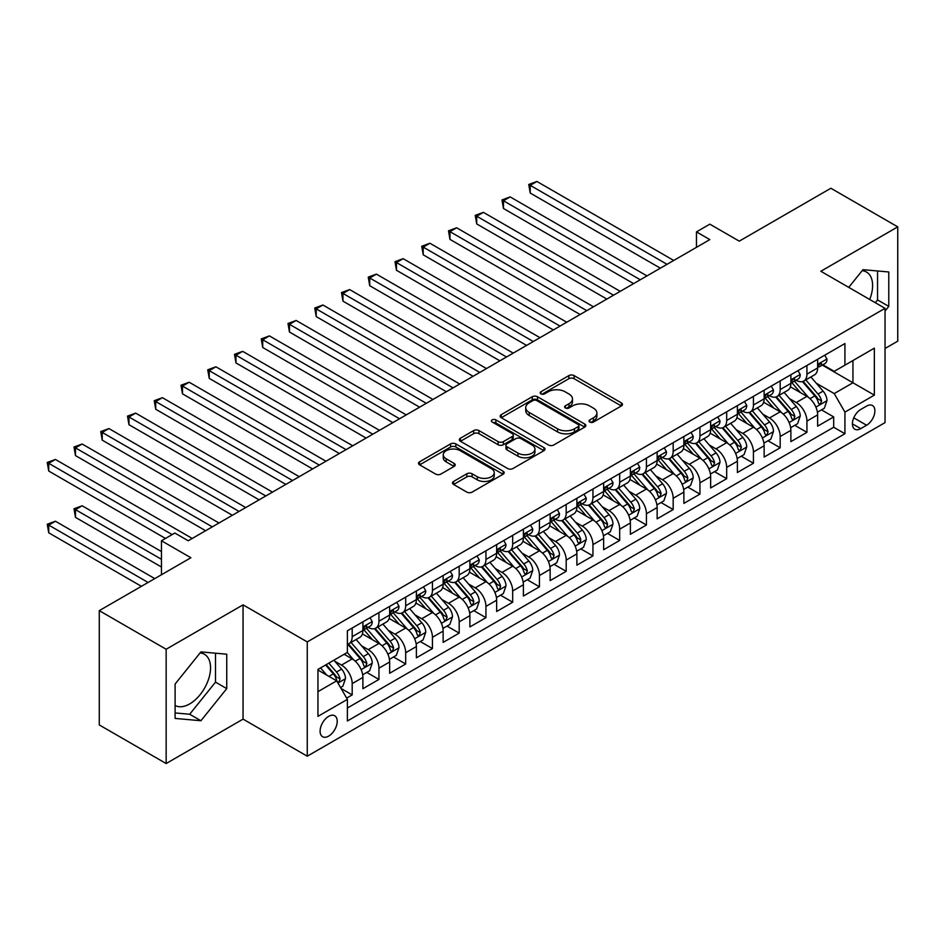 <?xml version="1.0" encoding="UTF-8"?>
<svg xmlns="http://www.w3.org/2000/svg" width="945" height="945" viewBox="0 0 945 945"><rect width="100%" height="100%" fill="white"/><g stroke="black" fill="none" stroke-linecap="round" stroke-linejoin="round"><path stroke-width="1.42" d="M589.81 422.049A2.599 1.5 0 0 0 593.484 422.049L621.373 405.937A3.709 2.138 0 0 0 622.471 404.425A3.709 2.138 0 0 0 621.373 402.901L574.111 375.614A3.709 2.138 0 0 0 568.866 375.614L540.965 391.726A2.599 1.5 0 0 0 540.209 392.789A2.599 1.5 0 0 0 540.965 393.852A2.599 1.5 0 0 0 544.639 393.852L548.254 391.762A11.883 6.863 0 0 1 565.063 391.762L568.996 394.041A11.883 6.863 0 0 1 572.481 398.885A11.883 6.863 0 0 1 568.996 403.739L565.382 405.818A2.599 1.5 0 0 0 564.626 406.882A2.599 1.5 0 0 0 565.382 407.945A2.599 1.5 0 0 0 569.067 407.945L572.67 405.866A11.883 6.863 0 0 1 589.479 405.866L593.413 408.134A11.883 6.863 0 0 1 596.897 412.989A11.883 6.863 0 0 1 593.413 417.832L589.81 419.923A2.599 1.5 0 0 0 589.042 420.986A2.599 1.5 0 0 0 589.81 422.049L589.81 419.923M175.108 705.478A29.508 17.034 120 0 0 189.685 703.919A29.508 17.034 120 0 0 208.963 677.919A29.508 17.034 120 0 0 204.439 654.283A29.508 17.034 120 0 0 200.092 652.936M328.659 736.12A12.108 6.993 120 0 0 336.562 725.453A12.108 6.993 120 0 0 334.707 715.755A12.108 6.993 120 0 0 328.659 716.357A12.108 6.993 120 0 0 320.745 727.024A12.108 6.993 120 0 0 322.599 736.722A12.108 6.993 120 0 0 328.659 736.12M862.135 270.707A29.508 17.034 -60 0 1 866.494 272.042A29.508 17.034 -60 0 1 869.707 299.482M453.6 481.43A3.709 2.138 0 0 0 452.513 482.942A3.709 2.138 0 0 0 453.6 484.466L466.854 492.121A3.709 2.138 0 0 0 472.11 492.121L503.094 474.225A3.709 2.138 0 0 0 504.181 472.713A3.709 2.138 0 0 0 503.094 471.201L455.833 443.914A3.709 2.138 0 0 0 450.576 443.914L419.592 461.798A3.709 2.138 0 0 0 418.505 463.31A3.709 2.138 0 0 0 419.592 464.834L435.61 474.071A3.709 2.138 0 0 0 440.866 474.071L454.12 466.417A3.709 2.138 0 0 0 455.207 464.905A3.709 2.138 0 0 0 454.12 463.393L446.182 458.809A9.934 5.729 0 0 1 443.276 454.746A9.934 5.729 0 0 1 449.407 449.454A9.934 5.729 0 0 1 460.227 450.694L491.341 468.661A9.934 5.729 0 0 1 494.247 472.713A9.934 5.729 0 0 1 488.116 478.005A9.934 5.729 0 0 1 477.296 476.764L472.11 473.776A3.709 2.138 0 0 0 466.854 473.776L453.6 481.43L453.6 484.466M885.04 348.492L897.75 341.157L897.75 226.871L830.879 188.256L739.262 241.152L709.837 224.166L696.465 231.891L709.837 239.605L188.22 540.764L174.849 533.039L161.465 540.764L161.465 574.737M166.155 649.25L166.155 763.536L243.054 719.133L243.054 604.847L166.155 649.25L99.272 610.647L190.89 557.751L161.465 540.764M243.054 604.847L307.255 641.915L885.04 308.33L885.04 422.616L307.255 756.201L307.255 641.915M897.75 226.871L820.851 271.262L885.04 308.33M548.513 444.977A3.709 2.138 0 0 0 553.77 444.977L584.754 427.081A3.709 2.138 0 0 0 585.841 425.569A3.709 2.138 0 0 0 584.754 424.057L537.492 396.77A3.709 2.138 0 0 0 532.236 396.77L501.252 414.654A3.709 2.138 0 0 0 500.165 416.166A3.709 2.138 0 0 0 501.252 417.69L548.513 444.977M493.231 422.604A2.599 1.5 0 0 1 495.877 422.97L495.877 419.887L543.918 447.623A3.709 2.138 0 0 1 545.005 449.135A3.709 2.138 0 0 1 543.918 450.659L512.934 468.543A3.709 2.138 0 0 1 507.689 468.543L460.428 441.256L460.428 438.22A3.709 2.138 0 0 0 459.341 439.744A3.709 2.138 0 0 0 460.428 441.256M460.428 438.22L473.681 430.566A3.709 2.138 0 0 1 478.938 430.566L498.109 441.634A3.709 2.138 0 0 0 503.354 441.634L512.155 436.555A3.709 2.138 0 0 0 513.241 435.043A3.709 2.138 0 0 0 512.155 433.531L492.191 422.002A2.599 1.5 0 0 1 491.435 420.938A2.599 1.5 0 0 1 493.042 419.556A2.599 1.5 0 0 1 495.877 419.887M166.155 763.536L99.272 724.933L99.272 610.647M346.65 698.095L352.19 694.894L341.098 688.48M334.778 661.205L341.499 665.079A15.132 8.741 60 0 1 352.19 683.613L362.892 677.435L362.892 688.716L378.945 679.443L366.778 672.415M361.533 645.766L368.243 649.64A15.132 8.741 60 0 1 378.945 668.174L389.647 661.996L389.647 673.265L405.688 664.004L393.522 656.976M388.277 630.315L394.998 634.189A15.132 8.741 60 0 1 405.688 652.723L416.391 646.545L416.391 657.826L432.444 648.553L420.277 641.537M415.032 614.876L421.742 618.751A15.132 8.741 60 0 1 432.444 637.284L443.146 631.106L443.146 642.376L459.187 633.115L447.02 626.086M441.776 599.425L448.497 603.312A15.132 8.741 60 0 1 459.187 621.845L469.889 615.668L469.889 626.937L485.943 617.676L473.776 610.647M468.531 583.986L475.24 587.861A15.132 8.741 60 0 1 485.943 606.395L496.645 600.217L496.645 611.498L512.686 602.225L500.519 595.196M495.274 568.547L501.996 572.422A15.132 8.741 60 0 1 512.686 590.956L523.388 584.778L523.388 596.047L539.441 586.786L527.275 579.757M522.03 553.097L528.739 556.971A15.132 8.741 60 0 1 539.441 575.505L550.144 569.327L550.144 580.608L566.185 571.335L554.018 564.319M548.773 537.658L555.495 541.532A15.132 8.741 60 0 1 566.185 560.066L576.887 553.888L576.887 565.157L592.94 555.896L580.773 548.868M575.529 522.207L582.238 526.093A15.132 8.741 60 0 1 592.94 544.627L603.642 538.449L603.642 549.718L619.684 540.457L607.517 533.429M602.272 506.768L608.993 510.643A15.132 8.741 60 0 1 619.684 529.176L630.386 522.998L630.386 534.279L646.439 525.007L634.272 517.978M629.027 491.329L635.737 495.204A15.132 8.741 60 0 1 646.439 513.737L657.141 507.559L657.141 518.829L673.183 509.568L661.016 502.539M655.771 475.878L662.492 479.753A15.132 8.741 60 0 1 673.183 498.287L683.885 492.109L683.885 503.39L699.938 494.117L687.771 487.1M682.526 460.439L689.236 464.314A15.132 8.741 60 0 1 699.938 482.848L710.64 476.67L710.64 487.939L726.681 478.678L714.514 471.649M709.27 444.989L715.991 448.875A15.132 8.741 60 0 1 726.681 467.409L737.383 461.231L737.383 472.5L753.437 463.239L741.27 456.211M736.025 429.55L742.735 433.424A15.132 8.741 60 0 1 753.437 451.958L764.139 445.78L764.139 457.061L780.18 447.788L768.013 440.76M762.769 414.111L769.49 417.985A15.132 8.741 60 0 1 780.18 436.519L790.882 430.341L790.882 441.61L806.935 432.349L806.935 421.068A15.132 8.741 -120 0 0 796.233 402.535L789.524 398.66M794.769 425.321L806.935 432.349M362.892 677.435A15.132 8.741 -120 0 0 352.19 658.901L344.169 654.271M389.647 661.996A15.132 8.741 -120 0 0 378.945 643.462L362.396 633.906M416.391 646.545A15.132 8.741 -120 0 0 405.688 628.023L389.151 618.467M443.146 631.106A15.132 8.741 -120 0 0 432.444 612.573L415.894 603.028M469.889 615.668A15.132 8.741 -120 0 0 459.187 597.134L442.65 587.577M496.645 600.217A15.132 8.741 -120 0 0 485.943 581.683L469.393 572.138M523.388 584.778A15.132 8.741 -120 0 0 512.686 566.244L496.149 556.688M550.144 569.327A15.132 8.741 -120 0 0 539.441 550.805L522.892 541.249M576.887 553.888A15.132 8.741 -120 0 0 566.185 535.354L549.647 525.81M603.642 538.449A15.132 8.741 -120 0 0 592.94 519.915L576.403 510.359M630.386 522.998A15.132 8.741 -120 0 0 619.684 504.465L603.146 494.92M657.141 507.559A15.132 8.741 -120 0 0 646.439 489.026L629.902 479.469M683.885 492.109A15.132 8.741 -120 0 0 673.183 473.587L656.645 464.03M710.64 476.67A15.132 8.741 -120 0 0 699.938 458.136L683.4 448.591M737.383 461.231A15.132 8.741 -120 0 0 726.681 442.697L710.144 433.141M764.139 445.78A15.132 8.741 -120 0 0 753.437 427.246L736.899 417.702M790.882 430.341A15.132 8.741 -120 0 0 780.18 411.807L763.643 402.251M866.589 406.09L860.706 409.492A11.73 6.769 120 0 0 853.04 419.828A11.73 6.769 120 0 0 854.835 429.219A11.73 6.769 120 0 0 860.706 428.64L866.589 425.238A11.73 6.769 120 0 0 874.243 414.914A11.73 6.769 120 0 0 872.448 405.511A11.73 6.769 120 0 0 866.589 406.09M317.957 691.645L336.68 680.837L347.382 699.371L347.382 720.988L844.924 433.731L844.924 412.114L834.222 393.581L816.267 383.221M347.382 699.371L317.957 716.357L317.957 669.403L347.382 652.416L347.382 630.799L844.924 343.543L844.924 365.172L874.349 348.173L874.349 395.128L844.924 412.114M368.101 627.315L368.243 627.397A15.132 8.741 60 0 0 375.815 628.153L386.505 621.975A15.132 8.741 -120 0 0 389.647 615.041L389.647 606.395M394.856 611.876L394.998 611.958A15.132 8.741 60 0 0 402.558 612.703L413.26 606.525A15.132 8.741 -120 0 0 416.391 599.602L416.391 590.956M421.6 596.437L421.742 596.508A15.132 8.741 60 0 0 429.313 597.264L440.004 591.086A15.132 8.741 -120 0 0 443.146 584.152L443.146 575.505M448.355 580.986L448.497 581.069A15.132 8.741 60 0 0 456.057 581.813L466.759 575.635A15.132 8.741 -120 0 0 469.889 568.713L469.889 560.066M475.099 565.547L475.24 565.63A15.132 8.741 60 0 0 482.812 566.374L493.503 560.196A15.132 8.741 -120 0 0 496.645 553.274L496.645 544.615M501.854 550.096L501.996 550.179A15.132 8.741 60 0 0 509.556 550.935L520.258 544.757A15.132 8.741 -120 0 0 523.388 537.823L523.388 529.176M528.598 534.657L528.739 534.74A15.132 8.741 60 0 0 536.311 535.484L547.001 529.306A15.132 8.741 -120 0 0 550.144 522.384L550.144 513.737M555.353 519.218L555.495 519.289A15.132 8.741 60 0 0 563.055 520.045L573.757 513.867A15.132 8.741 -120 0 0 576.887 506.933L576.887 498.287M582.096 503.768L582.238 503.85A15.132 8.741 60 0 0 589.81 504.595L600.5 498.417A15.132 8.741 -120 0 0 603.642 491.494L603.642 482.848M608.852 488.329L608.993 488.411A15.132 8.741 60 0 0 616.553 489.156L627.256 482.978A15.132 8.741 -120 0 0 630.386 476.056L630.386 467.397M635.595 472.878L635.737 472.961A15.132 8.741 60 0 0 643.309 473.717L653.999 467.539A15.132 8.741 -120 0 0 657.141 460.605L657.141 451.958M662.351 457.439L662.492 457.522A15.132 8.741 60 0 0 670.052 458.266L680.754 452.088A15.132 8.741 -120 0 0 683.885 445.166L683.885 436.519M689.094 442L689.236 442.071A15.132 8.741 60 0 0 696.808 442.827L707.498 436.649A15.132 8.741 -120 0 0 710.64 429.715L710.64 421.068M715.849 426.549L715.991 426.632A15.132 8.741 60 0 0 723.551 427.376L734.253 421.198A15.132 8.741 -120 0 0 737.383 414.276L737.383 405.629M742.593 411.11L742.735 411.193A15.132 8.741 60 0 0 750.306 411.937L760.997 405.759A15.132 8.741 -120 0 0 764.139 398.837L764.139 390.179M769.348 395.66L769.49 395.742A15.132 8.741 60 0 0 777.05 396.498L787.752 390.32A15.132 8.741 -120 0 0 790.882 383.386L790.882 374.74M347.382 708.018L833.691 427.246L833.691 416.899L817.638 426.171L817.638 414.89A15.132 8.741 -120 0 0 806.935 396.368L790.398 386.812M796.092 380.221L796.233 380.303A15.132 8.741 -120 0 0 803.805 381.048A15.132 8.741 -120 0 0 806.935 374.125L806.935 365.479M803.805 381.048L814.495 374.87A15.132 8.741 -120 0 0 817.638 367.948L817.638 359.301M352.19 628.012L352.19 636.67A15.132 8.741 60 0 1 349.059 643.592A15.132 8.741 60 0 1 347.382 644.207M349.059 643.592L359.761 637.414A15.132 8.741 -120 0 0 362.892 630.492L362.892 621.845M378.945 612.573L378.945 621.219A15.132 8.741 60 0 1 375.815 628.153M405.688 597.134L405.688 605.78A15.132 8.741 60 0 1 402.558 612.703M432.444 581.683L432.444 590.33A15.132 8.741 60 0 1 429.313 597.264M459.187 566.244L459.187 574.891A15.132 8.741 60 0 1 456.057 581.813M485.943 550.793L485.943 559.452A15.132 8.741 60 0 1 482.812 566.374M512.686 535.354L512.686 544.001A15.132 8.741 60 0 1 509.556 550.935M539.441 519.915L539.441 528.562A15.132 8.741 60 0 1 536.311 535.484M566.185 504.465L566.185 513.111A15.132 8.741 60 0 1 563.055 520.045M592.94 489.026L592.94 497.672A15.132 8.741 60 0 1 589.81 504.595M619.684 473.575L619.684 482.233A15.132 8.741 60 0 1 616.553 489.156M646.439 458.136L646.439 466.783A15.132 8.741 60 0 1 643.309 473.717M673.183 442.697L673.183 451.344A15.132 8.741 60 0 1 670.052 458.266M699.938 427.246L699.938 435.893A15.132 8.741 60 0 1 696.808 442.827M726.681 411.807L726.681 420.454A15.132 8.741 60 0 1 723.551 427.376M753.437 396.357L753.437 405.015A15.132 8.741 60 0 1 750.306 411.937M780.18 380.918L780.18 389.564A15.132 8.741 60 0 1 777.05 396.498M780.18 436.519L780.18 447.788M753.437 451.958L753.437 463.239M726.681 467.409L726.681 478.678M699.938 482.848L699.938 494.117M673.183 498.287L673.183 509.568M646.439 513.737L646.439 525.007M619.684 529.176L619.684 540.457M592.94 544.627L592.94 555.896M566.185 560.066L566.185 571.335M539.441 575.505L539.441 586.786M512.686 590.956L512.686 602.225M485.943 606.395L485.943 617.676M459.187 621.845L459.187 633.115M432.444 637.284L432.444 648.553M405.688 652.723L405.688 664.004M378.945 668.174L378.945 679.443M352.19 683.613L352.19 694.894M336.68 680.837L317.957 670.029M834.222 393.581L852.945 382.772L852.945 360.529L874.349 348.173M822.315 365.089L874.349 395.128M822.847 364.782L834.222 371.338L844.924 365.172M243.054 719.133L307.255 756.201M696.465 231.891L696.465 247.33M821.512 409.882L833.691 416.899M833.691 427.246L844.924 433.731M885.04 311.047L888.784 306.393L888.784 271.971L862.974 269.668L848.74 287.374M175.108 718.424L200.931 720.74L226.741 688.621L226.741 654.2L200.931 651.896L175.108 684.015L175.108 718.424M875.306 302.707L877.551 299.908L877.551 270.967M877.551 299.908L888.784 306.393M175.108 712.943L189.685 714.255L215.507 682.136L215.507 653.208M215.507 682.136L226.741 688.621M189.685 714.255L200.931 720.74M590.849 422.415L593.413 420.927A11.883 6.863 0 0 0 596.897 416.072L596.897 412.989M572.481 398.885L572.481 401.979A11.883 6.863 0 0 1 568.996 406.822L566.421 408.311M621.326 405.96L574.111 378.709A3.709 2.138 0 0 0 568.866 378.709L542.005 394.219M584.707 427.116L537.492 399.853A3.709 2.138 0 0 0 532.236 399.853L501.299 417.714M578.186 426.632A2.599 1.5 0 0 0 578.942 425.569A2.599 1.5 0 0 0 578.186 424.506L536.701 400.55A2.599 1.5 0 0 0 533.027 400.55L529.224 402.759A11.883 6.863 0 0 0 525.739 407.602A11.883 6.863 0 0 0 529.224 412.457L557.574 428.829A11.883 6.863 0 0 0 574.383 428.829L578.186 426.632L578.186 429.715A2.599 1.5 0 0 0 578.942 428.652L578.942 425.569M525.739 407.602L525.739 410.697A11.883 6.863 0 0 0 529.224 415.54L529.224 412.457M578.186 429.715L574.383 431.912A11.883 6.863 0 0 1 557.574 431.912L529.224 415.54M460.475 441.291L473.681 433.66L473.681 430.566M513.241 435.043L513.241 438.126A3.709 2.138 0 0 1 512.155 439.649L503.354 444.729A3.709 2.138 0 0 1 498.109 444.729L478.938 433.66A3.709 2.138 0 0 0 473.681 433.66M495.877 422.97L543.871 450.682M517.99 453.116A9.934 5.729 0 0 0 528.822 454.368A9.934 5.729 0 0 0 534.953 449.064A9.934 5.729 0 0 0 532.035 445.012L521.073 438.681A3.709 2.138 0 0 0 515.828 438.681L507.028 443.76A3.709 2.138 0 0 0 505.941 445.272A3.709 2.138 0 0 0 507.028 446.796L517.99 453.116L517.99 456.211A9.934 5.729 0 0 0 528.822 457.451A9.934 5.729 0 0 0 534.953 452.147L534.953 449.064M505.941 445.272L505.941 448.367A3.709 2.138 0 0 0 507.028 449.879L507.028 446.796M517.99 456.211L507.028 449.879M494.247 472.713L494.247 475.796A9.934 5.729 0 0 1 488.116 481.099A9.934 5.729 0 0 1 477.296 479.859L472.11 476.859A3.709 2.138 0 0 0 466.854 476.859L453.647 484.49M443.276 454.746L443.276 457.841A9.934 5.729 0 0 0 446.182 461.892L446.182 458.809M454.072 466.452L446.182 461.892M503.047 474.26L455.833 446.997A3.709 2.138 0 0 0 450.576 446.997L419.651 464.857M817.413 412.244L824.323 408.252L826.993 400.526A10.029 5.788 -120 0 0 823.095 391.124L810.869 376.972M808.424 397.337L794.45 381.166M800.474 392.636L792.371 383.245A24.027 13.868 -120 0 0 791.626 382.406M530.216 254.819L606.844 299.069L476.717 223.93L476.717 216.216L483.403 212.353L620.227 291.343M802.435 381.591L814.803 395.908A10.029 5.788 60 0 1 818.37 402.818L819.102 403.999L820.461 403.81L821.583 400.963A10.029 5.788 -120 0 0 818.016 394.053L805.79 379.902M803.167 381.355L816.445 396.735A5.103 2.953 60 0 1 817.732 398.743L821.583 400.963M824.725 355.202L826.993 359.147A10.029 5.788 60 0 1 824.926 363.577L819.835 366.506A10.029 5.788 -120 0 0 821.583 364.203L821.37 363.317M667.04 264.316L530.216 185.326L536.902 181.464L673.726 260.454M817.968 366.979L818.016 366.979A10.029 5.788 -120 0 0 819.835 366.506M820.295 363.459L821.583 364.203C820.957 362.691 819.882 363.305 818.37 366.058A10.029 5.788 60 0 1 817.638 367.487M660.342 268.179L530.216 193.052L530.216 185.326L528.739 184.476L536.902 181.464M530.216 193.052L528.739 184.476M790.658 427.683L797.568 423.703L800.25 415.977A10.029 5.788 -120 0 0 796.34 406.563L784.126 392.411M781.669 412.788L767.706 396.616M773.719 408.075L765.615 398.684A24.027 13.868 -120 0 0 764.871 397.857M503.461 270.27L580.1 314.508L449.962 239.38L449.962 231.655L456.648 227.792L593.472 306.794M775.691 397.042L788.047 411.347A10.029 5.788 60 0 1 791.626 418.257L792.359 419.45L793.705 419.249L794.839 416.402A10.029 5.788 -120 0 0 791.26 409.492L779.034 395.353M776.412 396.805L789.701 412.185A5.103 2.953 60 0 1 790.989 414.182L794.839 416.402M763.914 443.134L770.825 439.141L773.494 431.416A10.029 5.788 -120 0 0 769.596 422.002L757.37 407.862M754.925 428.227L740.951 412.055M746.975 423.514L738.872 414.134A24.027 13.868 -120 0 0 738.128 413.296M476.717 285.709L553.345 329.959L423.218 254.819L423.218 247.094L429.904 243.243L566.728 322.233M748.936 412.481L761.304 426.797A10.029 5.788 60 0 1 764.871 433.696L765.604 434.889L766.962 434.7L768.084 431.841A10.029 5.788 -120 0 0 764.517 424.943L752.291 410.791M749.668 412.244L762.946 427.624A5.103 2.953 60 0 1 764.233 429.621L768.084 431.841M737.159 458.573L744.069 454.58L746.751 446.867A10.029 5.788 -120 0 0 742.841 437.452L730.627 423.301M728.17 443.678L714.207 427.494M720.22 438.964L712.117 429.573A24.027 13.868 -120 0 0 711.372 428.735M449.962 301.148L526.601 345.397L396.463 270.27L396.463 262.545L403.149 258.682L539.973 337.672M722.193 427.92L734.548 442.236A10.029 5.788 60 0 1 738.128 449.147L738.86 450.328L740.207 450.139L741.341 447.292A10.029 5.788 -120 0 0 737.761 440.382L725.536 426.23M722.913 427.695L736.202 443.075A5.103 2.953 60 0 1 737.49 445.071L741.341 447.292M710.416 474.024L717.326 470.031L719.995 462.306A10.029 5.788 -120 0 0 716.097 452.891L703.871 438.74M701.426 459.116L687.452 442.945M693.476 454.403L685.373 445.024A24.027 13.868 -120 0 0 684.629 444.185M423.218 316.599L499.846 360.836L369.719 285.709L369.719 277.984L376.405 274.121L513.23 353.123M695.437 443.37L707.805 457.687A10.029 5.788 60 0 1 711.372 464.586L712.105 465.779L713.463 465.59L714.585 462.731A10.029 5.788 -120 0 0 711.018 455.833L698.792 441.681M696.17 443.134L709.447 458.514A5.103 2.953 60 0 1 710.734 460.51L714.585 462.731M797.97 370.653L800.25 374.586A10.029 5.788 60 0 1 798.171 379.016L793.091 381.957A10.029 5.788 -120 0 0 794.839 379.642L794.627 378.756M640.285 279.767L503.461 200.765L510.146 196.903L646.971 275.905M791.225 382.43L791.26 382.43A10.029 5.788 -120 0 0 793.091 381.957M793.54 378.898L794.839 379.642C794.202 378.142 793.139 378.756 791.626 381.496A10.029 5.788 60 0 1 790.882 382.926M633.599 283.618L503.461 208.491L503.461 200.765L501.996 199.915L510.146 196.903M503.461 208.491L501.996 199.915M771.226 386.092L773.494 390.025A10.029 5.788 60 0 1 771.427 394.467L766.336 397.396A10.029 5.788 -120 0 0 768.084 395.093L767.872 394.207M613.541 295.206L475.24 215.365L483.403 212.353M764.47 397.869L764.517 397.869A10.029 5.788 -120 0 0 766.336 397.396M766.797 394.348L768.084 395.093C767.458 393.581 766.383 394.195 764.871 396.947A10.029 5.788 60 0 1 764.139 398.365M476.717 223.93L475.24 215.365M744.471 401.53L746.751 405.476A10.029 5.788 60 0 1 744.672 409.906L739.592 412.847A10.029 5.788 -120 0 0 741.341 410.532L741.128 409.646M586.786 310.645L448.497 230.804L456.648 227.792M737.726 413.308L737.761 413.308A10.029 5.788 -120 0 0 739.592 412.847M740.041 409.787L741.341 410.532C740.703 409.02 739.64 409.646 738.128 412.386A10.029 5.788 60 0 1 737.383 413.815M449.962 239.38L448.497 230.804M717.727 416.981L719.995 420.915A10.029 5.788 60 0 1 717.928 425.356L712.837 428.286A10.029 5.788 -120 0 0 714.585 425.982L714.373 425.085M560.042 326.096L421.742 246.255L429.904 243.243M710.971 428.758L711.018 428.758A10.029 5.788 -120 0 0 712.837 428.286M713.298 425.226L714.585 425.982C713.959 424.47 712.884 425.085 711.372 427.825A10.029 5.788 60 0 1 710.64 429.254M423.218 254.819L421.742 246.255M683.66 489.463L690.571 485.47L693.252 477.745A10.029 5.788 -120 0 0 689.342 468.342L677.128 454.191M674.671 474.555L660.709 458.384M666.721 469.854L658.618 460.463A24.027 13.868 -120 0 0 657.874 459.624M396.463 332.038L473.102 376.287L342.964 301.148L342.964 293.434L349.65 289.572L486.474 368.562M668.694 458.809L681.05 473.126A10.029 5.788 60 0 1 684.629 480.036L685.361 481.218L686.708 481.029L687.842 478.182A10.029 5.788 -120 0 0 684.263 471.271L672.037 457.12M669.414 458.573L682.703 473.953A5.103 2.953 60 0 1 683.991 475.961L687.842 478.182M690.972 432.42L693.252 436.366A10.029 5.788 60 0 1 691.173 440.795L686.094 443.725A10.029 5.788 -120 0 0 687.842 441.421L687.629 440.535M533.287 341.535L394.998 261.694L403.149 258.682M684.227 444.197L684.263 444.197A10.029 5.788 -120 0 0 686.094 443.725M686.543 440.677L687.842 441.421C687.204 439.909 686.141 440.524 684.629 443.276A10.029 5.788 60 0 1 683.885 444.705M396.463 270.27L394.998 261.694M656.917 504.902L663.827 500.921L666.497 493.195A10.029 5.788 -120 0 0 662.599 483.781L650.373 469.63M647.927 490.006L633.953 473.835M639.978 485.293L631.874 475.902A24.027 13.868 -120 0 0 631.13 475.075M369.719 347.488L446.347 391.726L316.221 316.599L316.221 308.873L322.906 305.011L459.731 384.013M641.938 474.26L654.306 488.565A10.029 5.788 60 0 1 657.874 495.475L658.606 496.668L659.964 496.468L661.087 493.621A10.029 5.788 -120 0 0 657.519 486.71L645.293 472.571M642.671 474.024L655.948 489.404A5.103 2.953 60 0 1 657.236 491.4L661.087 493.621M664.229 447.871L666.497 451.804A10.029 5.788 60 0 1 664.429 456.234L659.338 459.175A10.029 5.788 -120 0 0 661.087 456.86L660.874 455.974M506.544 356.986L368.243 277.133L376.405 274.121M657.472 459.648L657.519 459.648A10.029 5.788 -120 0 0 659.338 459.175M659.799 456.116L661.087 456.86C660.46 455.36 659.386 455.974 657.874 458.715A10.029 5.788 60 0 1 657.141 460.144M369.719 285.709L368.243 277.133M630.161 520.352L637.072 516.36L639.753 508.634A10.029 5.788 -120 0 0 635.843 499.22L623.629 485.08M621.172 505.445L607.21 489.274M613.222 500.732L605.119 491.353A24.027 13.868 -120 0 0 604.375 490.514M342.964 362.927L419.604 407.177L289.465 332.038L289.465 324.312L296.151 320.461L432.975 399.452M615.195 489.699L627.551 504.016A10.029 5.788 60 0 1 631.13 510.914L631.862 512.107L633.209 511.918L634.343 509.06A10.029 5.788 -120 0 0 630.764 502.161L618.538 488.01M615.916 489.463L629.205 504.843A5.103 2.953 60 0 1 630.492 506.839L634.343 509.06M637.473 463.31L639.753 467.243A10.029 5.788 60 0 1 637.674 471.685L632.595 474.614A10.029 5.788 -120 0 0 634.343 472.311L634.13 471.425M479.788 372.424L341.499 292.584L349.65 289.572M630.728 475.087L630.764 475.087A10.029 5.788 -120 0 0 632.595 474.614M633.044 471.567L634.343 472.311C633.705 470.799 632.642 471.413 631.13 474.166A10.029 5.788 60 0 1 630.386 475.583M342.964 301.148L341.499 292.584M603.418 535.791L610.328 531.799L612.998 524.085A10.029 5.788 -120 0 0 609.1 514.671L596.874 500.519M594.429 520.896L580.454 504.713M586.479 516.183L578.375 506.792A24.027 13.868 -120 0 0 577.619 505.953M316.221 378.366L392.848 422.616L262.722 347.488L262.722 339.763L269.408 335.9L406.232 414.89M588.44 505.138L600.807 519.455A10.029 5.788 60 0 1 604.375 526.365L605.107 527.546L606.466 527.357L607.588 524.51A10.029 5.788 -120 0 0 604.009 517.6L591.794 503.449M589.172 504.913L602.449 520.293A5.103 2.953 60 0 1 603.737 522.29L607.588 524.51M610.73 478.749L612.998 482.694A10.029 5.788 60 0 1 610.931 487.124L605.839 490.065A10.029 5.788 -120 0 0 607.588 487.75L607.375 486.864M453.045 387.863L314.744 308.023L322.906 305.011M603.973 490.526L604.009 490.526A10.029 5.788 -120 0 0 605.839 490.065M606.288 487.006L607.588 487.75C606.962 486.238 605.887 486.864 604.375 489.604A10.029 5.788 60 0 1 603.642 491.034M316.221 316.599L314.744 308.023M576.663 551.242L583.573 547.249L586.254 539.524A10.029 5.788 -120 0 0 582.344 530.11L570.13 515.958M567.673 536.335L553.711 520.163M559.723 531.622L551.62 522.242A24.027 13.868 -120 0 0 550.876 521.404M289.465 393.817L366.105 438.055L235.966 362.927L235.966 355.202L242.652 351.339L379.477 430.341M561.696 520.589L574.052 534.905A10.029 5.788 60 0 1 577.631 541.804L578.364 542.997L579.71 542.808L580.844 539.949A10.029 5.788 -120 0 0 577.265 533.051L565.039 518.899M562.417 520.352L575.706 535.732A5.103 2.953 60 0 1 576.993 537.729L580.844 539.949M583.975 494.2L586.254 498.133A10.029 5.788 60 0 1 584.175 502.575L579.096 505.504A10.029 5.788 -120 0 0 580.844 503.201L580.632 502.303M426.289 403.314L288.001 323.473L296.151 320.461M577.23 505.977L577.265 505.977A10.029 5.788 -120 0 0 579.096 505.504M579.545 502.445L580.844 503.201C580.206 501.689 579.143 502.303 577.631 505.043A10.029 5.788 60 0 1 576.887 506.473M289.465 332.038L288.001 323.473M549.919 566.681L556.829 562.688L559.499 554.963A10.029 5.788 -120 0 0 555.601 545.56L543.375 531.409M540.93 551.774L526.956 535.602M532.98 547.072L524.877 537.681A24.027 13.868 -120 0 0 524.121 536.843M262.722 409.256L339.349 453.505L209.223 378.366L209.223 370.653L215.909 366.79L352.733 445.78M534.941 536.028L547.309 550.344A10.029 5.788 60 0 1 550.876 557.255L551.608 558.436L552.967 558.247L554.089 555.4A10.029 5.788 -120 0 0 550.51 548.49L538.296 534.338M535.673 535.791L548.951 551.171A5.103 2.953 60 0 1 550.238 553.179L554.089 555.4M557.231 509.638L559.499 513.584A10.029 5.788 60 0 1 557.432 518.014L552.341 520.943A10.029 5.788 -120 0 0 554.089 518.64L553.876 517.754M399.546 418.753L261.245 338.912L269.408 335.9M550.474 521.416L550.51 521.416A10.029 5.788 -120 0 0 552.341 520.943M552.79 517.895L554.089 518.64C553.463 517.128 552.388 517.742 550.876 520.494A10.029 5.788 60 0 1 550.144 521.923M262.722 347.488L261.245 338.912M523.164 582.12L530.074 578.139L532.756 570.414A10.029 5.788 -120 0 0 528.846 560.999L516.631 546.848M514.174 567.224L500.212 551.053M506.225 562.511L498.121 553.12A24.027 13.868 -120 0 0 497.377 552.293M235.966 424.707L312.606 468.944L182.468 393.817L182.468 386.092L189.154 382.229L325.978 461.231M508.197 551.478L520.553 565.783A10.029 5.788 60 0 1 524.132 572.694L524.865 573.887L526.211 573.686L527.345 570.839A10.029 5.788 -120 0 0 523.766 563.929L511.54 549.789M508.918 551.242L522.207 566.622A5.103 2.953 60 0 1 523.495 568.618L527.345 570.839M530.476 525.089L532.756 529.023A10.029 5.788 60 0 1 530.677 533.452L525.597 536.394A10.029 5.788 -120 0 0 527.345 534.079L527.133 533.193M372.791 434.204L234.502 354.351L242.652 351.339M523.731 536.866L523.766 536.866A10.029 5.788 -120 0 0 525.597 536.394M526.046 533.334L527.345 534.079C526.708 532.578 525.644 533.193 524.132 535.933A10.029 5.788 60 0 1 523.388 537.362M235.966 362.927L234.502 354.351M496.42 597.571L503.331 593.578L506 585.853A10.029 5.788 -120 0 0 502.102 576.438L489.876 562.299M487.431 582.663L473.457 566.492M479.481 577.95L471.378 568.571A24.027 13.868 -120 0 0 470.622 567.732M209.223 440.146L285.851 484.395L155.724 409.256L155.724 401.53L162.41 397.68L299.234 476.67M481.442 566.917L493.81 581.234A10.029 5.788 60 0 1 497.377 588.133L498.109 589.326L499.468 589.137L500.59 586.278A10.029 5.788 -120 0 0 497.011 579.38L484.797 565.228M482.174 566.681L495.452 582.061A5.103 2.953 60 0 1 496.739 584.057L500.59 586.278M503.732 540.528L506 544.462A10.029 5.788 60 0 1 503.933 548.903L498.842 551.833A10.029 5.788 -120 0 0 500.59 549.529L500.377 548.643M346.047 449.643L207.746 369.802L215.909 366.79M496.976 552.305L497.011 552.305A10.029 5.788 -120 0 0 498.842 551.833M499.291 548.785L500.59 549.529C499.964 548.017 498.889 548.632 497.377 551.384A10.029 5.788 60 0 1 496.645 552.801M209.223 378.366L207.746 369.802M469.665 613.01L476.575 609.017L479.257 601.303A10.029 5.788 -120 0 0 475.347 591.889L463.133 577.738M460.676 598.114L446.713 581.931M452.726 593.401L444.622 584.01A24.027 13.868 -120 0 0 443.878 583.171M182.468 455.584L259.107 499.834L128.969 424.707L128.969 416.981L135.655 413.119L272.479 492.109M454.699 582.356L467.054 596.673A10.029 5.788 60 0 1 470.634 603.583L471.366 604.765L472.713 604.576L473.847 601.729A10.029 5.788 -120 0 0 470.267 594.818L458.041 580.667M455.419 582.132L468.708 597.512A5.103 2.953 60 0 1 469.996 599.508L473.847 601.729M442.921 628.46L449.832 624.468L452.501 616.742A10.029 5.788 -120 0 0 448.603 607.328L436.377 593.177M433.932 613.553L419.958 597.382M425.982 608.84L417.867 599.461A24.027 13.868 -120 0 0 417.123 598.622M155.724 471.035L232.352 515.273L102.225 440.146L102.225 432.42L108.911 428.558L245.735 507.559M427.943 597.807L440.311 612.124A10.029 5.788 60 0 1 443.878 619.022L444.611 620.215L445.969 620.026L447.091 617.168A10.029 5.788 -120 0 0 443.512 610.269L431.298 596.118M428.676 597.571L441.953 612.951A5.103 2.953 60 0 1 443.24 614.947L447.091 617.168M416.166 643.899L423.077 639.907L425.758 632.181A10.029 5.788 -120 0 0 421.848 622.779L409.634 608.627M407.177 628.992L393.214 612.821M399.227 624.291L391.124 614.9A24.027 13.868 -120 0 0 390.38 614.061M128.969 486.474L205.608 530.724L75.47 455.584L75.47 447.871L82.156 444.008L218.98 522.998M401.2 613.246L413.556 627.563A10.029 5.788 60 0 1 417.135 634.473L417.867 635.654L419.214 635.465L420.348 632.618A10.029 5.788 -120 0 0 416.769 625.708L404.543 611.557M401.92 613.021L415.209 628.39A5.103 2.953 60 0 1 416.497 630.398L420.348 632.618M389.423 659.338L396.333 655.357L399.003 647.632A10.029 5.788 -120 0 0 395.104 638.218L382.879 624.066M380.433 644.443L366.459 628.271M372.484 639.73L364.368 630.339A24.027 13.868 -120 0 0 363.624 629.512M102.225 501.925L165.481 538.449L48.727 471.035L48.727 463.31L55.412 459.447L192.237 538.449M374.444 628.697L386.812 643.002A10.029 5.788 60 0 1 390.38 649.912L391.112 651.105L392.47 650.904L393.592 648.057A10.029 5.788 -120 0 0 390.013 641.147L377.799 627.007M375.177 628.46L388.454 643.84A5.103 2.953 60 0 1 389.742 645.837L393.592 648.057M362.667 674.789L369.578 670.796L372.259 663.071A10.029 5.788 -120 0 0 368.349 653.656L356.135 639.517M353.678 659.882L347.287 652.475M345.728 655.168L344.689 653.975M161.465 551.573L82.156 505.776L75.47 509.638L75.47 517.364L161.465 567.012M347.701 644.136L360.057 658.452A10.029 5.788 60 0 1 363.636 665.351L364.368 666.544L365.715 666.355L366.849 663.496A10.029 5.788 -120 0 0 363.27 656.598L351.044 642.446M348.421 643.899L361.711 659.279A5.103 2.953 60 0 1 362.998 661.276L366.849 663.496M75.47 517.364L74.005 508.788L161.465 559.298M74.005 508.788L82.156 505.776M340.554 687.558L342.834 686.235L345.504 678.522A10.029 5.788 -120 0 0 341.606 669.107L333.904 660.201M326.722 675.084L320.532 667.914M318.985 670.619L317.957 669.426M154.779 578.6L55.412 521.227L48.727 525.089L48.727 532.803L141.407 586.325M325.612 664.985L333.313 673.891A10.029 5.788 60 0 1 336.881 680.802L337.613 681.983L338.971 681.794L340.094 678.947A10.029 5.788 -120 0 0 336.514 672.037L328.825 663.13M326.238 664.63L334.955 674.73A5.103 2.953 60 0 1 336.243 676.726L340.094 678.947M48.727 532.803L47.25 524.239L148.093 582.463M47.25 524.239L55.412 521.227M476.977 555.967L479.257 559.912A10.029 5.788 60 0 1 477.178 564.342L472.098 567.284A10.029 5.788 -120 0 0 473.847 564.968L473.634 564.082M319.292 465.082L181.003 385.241L189.154 382.229M470.232 567.744L470.267 567.744A10.029 5.788 -120 0 0 472.098 567.284M472.547 564.224L473.847 564.968C473.209 563.456 472.146 564.082 470.634 566.823A10.029 5.788 60 0 1 469.889 568.252M182.468 393.817L181.003 385.241M450.233 571.418L452.501 575.351A10.029 5.788 60 0 1 450.434 579.793L445.343 582.722A10.029 5.788 -120 0 0 447.091 580.419L446.879 579.521M292.548 480.532L154.248 400.692L162.41 397.68M443.477 583.195L443.512 583.195A10.029 5.788 -120 0 0 445.343 582.722M445.792 579.663L447.091 580.419C446.465 578.907 445.39 579.521 443.878 582.262A10.029 5.788 60 0 1 443.146 583.691M155.724 409.256L154.248 400.692M423.478 586.857L425.758 590.802A10.029 5.788 60 0 1 423.679 595.232L418.6 598.161A10.029 5.788 -120 0 0 420.348 595.858L420.135 594.972M265.793 495.971L127.504 416.131L135.655 413.119M416.733 598.634L416.769 598.634A10.029 5.788 -120 0 0 418.6 598.161M419.048 595.114L420.348 595.858C419.71 594.346 418.647 594.96 417.135 597.712A10.029 5.788 60 0 1 416.391 599.142M128.969 424.707L127.504 416.131M396.735 602.308L399.003 606.241A10.029 5.788 60 0 1 396.935 610.671L391.844 613.612A10.029 5.788 -120 0 0 393.592 611.297L393.38 610.411M239.038 511.422L100.749 431.57L108.911 428.558M389.978 614.085L390.013 614.085A10.029 5.788 -120 0 0 391.844 613.612M392.293 610.553L393.592 611.297C392.966 609.797 391.891 610.411 390.38 613.151A10.029 5.788 60 0 1 389.647 614.581M102.225 440.146L100.749 431.57M369.979 617.746L372.259 621.68A10.029 5.788 60 0 1 370.18 626.122L365.101 629.051A10.029 5.788 -120 0 0 366.849 626.748L366.636 625.862M212.294 526.861L74.005 447.02L82.156 444.008M363.234 629.524L363.27 629.524A10.029 5.788 -120 0 0 365.101 629.051M365.55 626.003L366.849 626.748C366.211 625.236 365.148 625.85 363.636 628.602A10.029 5.788 60 0 1 362.892 630.02M75.47 455.584L74.005 447.02M172.167 534.587L47.25 462.459L55.412 459.447M48.727 471.035L47.25 462.459M341.499 665.079L352.19 658.901M368.243 649.64L378.945 643.462M394.998 634.189L405.688 628.023M421.742 618.751L432.444 612.573M448.497 603.312L459.187 597.134M475.24 587.861L485.943 581.683M501.996 572.422L512.686 566.244M528.739 556.971L539.441 550.805M555.495 541.532L566.185 535.354M582.238 526.093L592.94 519.915M608.993 510.643L619.684 504.465M635.737 495.204L646.439 489.026M662.492 479.753L673.183 473.587M689.236 464.314L699.938 458.136M715.991 448.875L726.681 442.697M742.735 433.424L753.437 427.246M769.49 417.985L780.18 411.807M796.233 402.535L806.935 396.368M806.935 374.125L817.638 367.948M352.19 636.67L362.892 630.492M378.945 621.219L389.647 615.041M405.688 605.78L416.391 599.602M432.444 590.33L443.146 584.152M459.187 574.891L469.889 568.713M485.943 559.452L496.645 553.274M512.686 544.001L523.388 537.823M539.441 528.562L550.144 522.384M566.185 513.111L576.887 506.933M592.94 497.672L603.642 491.494M619.684 482.233L630.386 476.056M646.439 466.783L657.141 460.605M673.183 451.344L683.885 445.166M699.938 435.893L710.64 429.715M726.681 420.454L737.383 414.276M753.437 405.015L764.139 398.837M780.18 389.564L790.882 383.386M806.935 421.068L817.638 414.89M853.76 417.832L866.589 425.238M852.414 423.856L860.706 428.64M593.413 420.927L593.413 417.832M565.382 407.945L565.382 405.818M568.996 406.822L568.996 403.739M540.965 393.852L540.965 391.726M568.866 378.709L568.866 375.614M574.111 378.709L574.111 375.614M621.373 405.937L621.373 402.901M501.252 417.69L501.252 414.654M532.236 399.853L532.236 396.77M537.492 399.853L537.492 396.77M584.754 427.081L584.754 424.057M557.574 431.912L557.574 428.829M574.383 431.912L574.383 428.829M478.938 433.66L478.938 430.566M498.109 444.729L498.109 441.634M503.354 444.729L503.354 441.634M512.155 439.649L512.155 436.555M543.918 450.659L543.918 447.623M466.854 476.859L466.854 473.776M472.11 476.859L472.11 473.776M477.296 479.859L477.296 476.764M454.12 466.417L454.12 463.393M419.592 464.834L419.592 461.798M450.576 446.997L450.576 443.914M455.833 446.997L455.833 443.914M503.094 474.225L503.094 471.201M815.878 407.106L826.934 400.727M818.016 394.053L823.095 391.124M810.019 398.672L814.803 395.908M826.934 359.029L817.638 364.392M789.134 422.545L800.179 416.166M791.26 409.492L796.34 406.563M783.275 414.111L788.047 411.347M762.379 437.996L773.435 431.617M764.517 424.943L769.596 422.002M756.52 429.55L761.304 426.797M735.635 453.435L746.68 447.056M737.761 440.382L742.841 437.452M729.776 445L734.548 442.236M708.88 468.885L719.936 462.495M711.018 455.833L716.097 452.891M703.021 460.439L707.805 457.687M800.179 374.468L790.882 379.843M773.435 389.919L764.139 395.282M746.68 405.358L737.383 410.721M719.936 420.797L710.64 426.171M682.136 484.324L693.181 477.946M684.263 471.271L689.342 468.342M676.277 475.89L681.05 473.126M693.181 436.247L683.885 441.61M655.381 499.763L666.438 493.384M657.519 486.71L662.599 483.781M649.522 491.329L654.306 488.565M666.438 451.686L657.141 457.061M628.638 515.214L639.682 508.835M630.764 502.161L635.843 499.22M622.779 506.768L627.551 504.016M639.682 467.137L630.386 472.5M601.882 530.653L612.939 524.274M604.009 517.6L609.1 514.671M596.023 522.219L600.807 519.455M612.939 482.576L603.642 487.939M575.139 546.104L586.183 539.713M577.265 533.051L582.344 530.11M569.268 537.658L574.052 534.905M586.183 498.015L576.887 503.39M548.383 561.543L559.44 555.164M550.51 548.49L555.601 545.56M542.524 553.108L547.309 550.344M559.44 513.466L550.144 518.829M521.64 576.982L532.685 570.603M523.766 563.929L528.846 560.999M515.769 568.547L520.553 565.783M532.685 528.905L523.388 534.279M494.885 592.432L505.941 586.054M497.011 579.38L502.102 576.438M489.026 583.986L493.81 581.234M505.941 544.355L496.645 549.718M468.141 607.871L479.186 601.492M470.267 594.818L475.347 591.889M462.27 599.437L467.054 596.673M441.386 623.322L452.442 616.931M443.512 610.269L448.603 607.328M435.527 614.876L440.311 612.124M414.642 638.761L425.687 632.382M416.769 625.708L421.848 622.779M408.772 630.327L413.556 627.563M387.887 654.2L398.944 647.821M390.013 641.147L395.104 638.218M382.028 645.766L386.812 643.002M361.144 669.651L372.188 663.272M363.27 656.598L368.349 653.656M355.273 661.205L360.057 658.452M337.956 683.034L345.445 678.711M336.514 672.037L341.606 669.107M328.978 676.396L333.313 673.891M479.186 559.794L469.889 565.157M452.442 575.233L443.146 580.608M425.687 590.684L416.391 596.047M398.944 606.123L389.647 611.498M372.188 621.574L362.892 626.937"/></g></svg>
